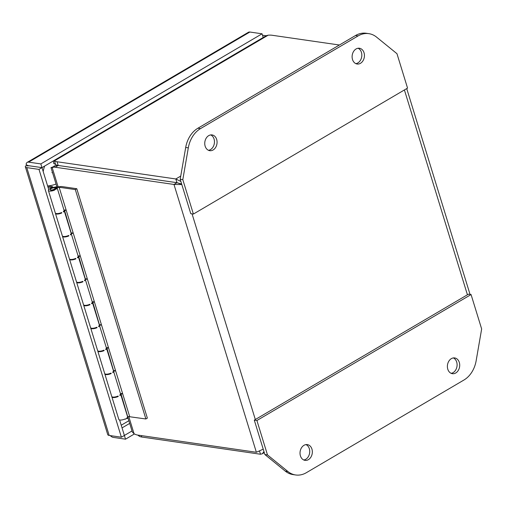 <?xml version="1.0" encoding="UTF-8"?>
<svg xmlns="http://www.w3.org/2000/svg" width="507" height="507" viewBox="0 0 507 507"><rect width="100%" height="100%" fill="white"/><g stroke="black" fill="none" stroke-linecap="round" stroke-linejoin="round"><path stroke-width="0.76" d="M43.196 171.588A25.477 19.589 -81.7 0 1 44.616 166.081M181.664 184.054L176.962 182.685L175.821 178.971L180.872 181.474M181.81 184.535L173.977 184.453L256.371 452.276L263.222 449.164M263.963 451.579L262.315 453.771L260.503 454.24L259.584 451.249M180.745 176.075L175.821 178.971L57.05 161.752A14.316 4.804 162.9 0 1 54.471 160.858L268.14 35.198A14.316 4.804 162.9 0 1 272.126 35.262L339.386 45.009M256.371 452.276L137.6 435.057A14.316 7.795 59.5 0 1 134.051 433.707L128.81 416.665M55.447 164.243L53.698 163.419L53.457 160.858L54.471 160.858L55.612 164.579A14.316 4.804 -17.1 0 0 58.191 165.466A14.316 7.795 -120.5 0 0 55.181 165.871L52.196 167.627A14.316 7.795 59.5 0 1 55.206 167.228L173.977 184.453L176.962 182.697L180.365 183.864M138.88 435.24L139.152 436.128A14.316 4.804 -17.1 0 0 141.732 437.021L260.503 454.24M57.05 161.752L58.191 165.466L176.962 182.685M268.14 35.198L266.308 35.674L53.457 160.858M52.196 167.627C50.554 167.716 50.618 167.602 52.392 167.291C50.618 167.602 50.554 167.716 52.196 167.627L58.071 186.722M120.52 393.59L132.359 432.078L134.051 433.707M55.206 167.228L58.191 165.472L176.962 182.697M139.152 436.128L137.746 435.076M55.612 164.579L55.485 164.154M53.698 163.419A14.316 9.392 115.2 0 0 54.382 163.824L55.529 164.407M54.87 166.055L54.179 165.878M51.91 172.621L52.589 172.779M305.987 444.601A7.96 6.122 -81.7 0 1 309.321 448.72A7.96 6.122 -81.7 0 1 303.756 459.988M311.938 449.094A7.96 6.122 -81.7 0 1 310.911 457.092A7.96 6.122 -81.7 0 1 305.037 460.362A7.96 6.122 -81.7 0 1 300.423 455.869A7.96 6.122 -81.7 0 1 301.45 447.871A7.96 6.122 -81.7 0 1 307.318 444.601A7.96 6.122 -81.7 0 1 311.938 449.094M453.353 357.929A7.96 6.122 -81.7 0 1 456.693 362.049A7.96 6.122 -81.7 0 1 451.122 373.317M459.304 362.429A7.96 6.122 -81.7 0 1 458.277 370.421A7.96 6.122 -81.7 0 1 452.402 373.691A7.96 6.122 -81.7 0 1 447.789 369.197A7.96 6.122 -81.7 0 1 448.815 361.206A7.96 6.122 -81.7 0 1 454.69 357.936A7.96 6.122 -81.7 0 1 459.304 362.429M285.27 471.117A25.477 19.589 98.3 0 0 293.027 474.59L295.638 474.97A25.477 19.589 -81.7 0 1 287.887 471.497L267.487 454.918L264.876 454.538L285.27 471.117L287.887 471.497M267.487 454.918L256.903 420.512L471.066 294.554L468.455 294.18L254.292 420.132L264.876 454.538M471.066 294.554L481.65 328.967L476.143 360.775A25.477 19.589 -81.7 0 1 463.956 380.009L306.355 472.695A25.477 19.589 -81.7 0 1 295.638 474.97M256.903 420.512L254.292 420.132M358.088 48.247A7.96 6.122 -81.7 0 1 361.421 52.367A7.96 6.122 -81.7 0 1 355.857 63.635M352.517 59.522A7.96 6.122 -81.7 0 1 353.544 51.524A7.96 6.122 -81.7 0 1 359.419 48.254A7.96 6.122 -81.7 0 1 364.032 52.747A7.96 6.122 -81.7 0 1 363.006 60.739A7.96 6.122 -81.7 0 1 357.131 64.015A7.96 6.122 -81.7 0 1 352.517 59.522M210.722 134.919A7.96 6.122 -81.7 0 1 214.055 139.038A7.96 6.122 -81.7 0 1 208.485 150.306M205.151 146.187A7.96 6.122 -81.7 0 1 206.178 138.196A7.96 6.122 -81.7 0 1 212.053 134.925A7.96 6.122 -81.7 0 1 216.666 139.419A7.96 6.122 -81.7 0 1 215.64 147.41A7.96 6.122 -81.7 0 1 209.765 150.68A7.96 6.122 -81.7 0 1 205.151 146.187M182.805 179.649L188.312 147.841A25.477 19.589 -81.7 0 1 200.499 128.607L358.1 35.921A25.477 19.589 -81.7 0 1 368.811 33.646L366.2 33.266A25.477 19.589 98.3 0 0 355.489 35.541L197.888 128.233A25.477 19.589 98.3 0 0 185.701 147.461L180.194 179.269L190.778 213.681L193.389 214.062L182.805 179.649L180.194 179.269M368.811 33.646A25.477 19.589 -81.7 0 1 376.568 37.119L396.968 53.698L407.552 88.104L193.389 214.062M64.078 210.506A4.588 1.54 162.9 0 1 64.205 210.716A4.588 1.54 162.9 0 1 63.476 211.977L63.331 211.514A4.588 1.54 -17.1 0 0 64.085 210.38L57.171 187.901A4.588 1.54 162.9 0 1 56.416 189.035L56.347 188.807A4.588 1.54 162.9 0 1 54.648 189.802L54.718 190.036A4.588 1.54 162.9 0 1 49.445 191.076A4.588 1.54 162.9 0 1 48.38 190.474A4.588 1.54 162.9 0 1 50.358 188.433A4.588 1.54 162.9 0 1 54.952 187.146L61.524 186.506L76.791 188.718L147.36 418.11L145.889 418.978L127.954 416.507M48.38 190.474L55.295 212.959A4.588 1.54 -17.1 0 0 56.359 213.555A4.588 1.54 -17.1 0 0 61.632 212.515L61.778 212.972A4.588 1.54 162.9 0 1 56.505 214.017A4.588 1.54 162.9 0 1 55.434 213.415A4.588 1.54 162.9 0 1 55.421 213.168M55.434 213.415L62.355 235.894A4.588 1.54 -17.1 0 0 63.419 236.496A4.588 1.54 -17.1 0 0 68.692 235.451L68.832 235.913A4.588 1.54 162.9 0 1 63.559 236.953A4.588 1.54 162.9 0 1 62.494 236.357A4.588 1.54 162.9 0 1 62.475 236.11M62.494 236.357L69.408 258.836A4.588 1.54 -17.1 0 0 70.479 259.438A4.588 1.54 -17.1 0 0 75.746 258.393L75.892 258.849A4.588 1.54 162.9 0 1 70.619 259.895A4.588 1.54 162.9 0 1 69.548 259.292A4.588 1.54 162.9 0 1 69.535 259.045M69.548 259.292L76.468 281.772A4.588 1.54 -17.1 0 0 77.533 282.374A4.588 1.54 -17.1 0 0 82.806 281.328L82.945 281.791A4.588 1.54 162.9 0 1 77.672 282.836A4.588 1.54 162.9 0 1 76.608 282.234A4.588 1.54 162.9 0 1 76.589 281.987M76.608 282.234L83.522 304.713A4.588 1.54 -17.1 0 0 84.593 305.315A4.588 1.54 -17.1 0 0 89.859 304.27L90.005 304.726A4.588 1.54 162.9 0 1 84.732 305.772A4.588 1.54 162.9 0 1 83.661 305.17A4.588 1.54 162.9 0 1 83.649 304.922M83.661 305.17L90.582 327.649A4.588 1.54 -17.1 0 0 91.647 328.251A4.588 1.54 -17.1 0 0 96.919 327.211L97.059 327.668A4.588 1.54 162.9 0 1 91.786 328.713A4.588 1.54 162.9 0 1 90.721 328.111A4.588 1.54 162.9 0 1 90.702 327.864M90.721 328.111L97.636 350.591A4.588 1.54 -17.1 0 0 98.707 351.193A4.588 1.54 -17.1 0 0 103.979 350.147L104.119 350.61A4.588 1.54 162.9 0 1 98.846 351.649A4.588 1.54 162.9 0 1 97.781 351.047A4.588 1.54 162.9 0 1 97.762 350.806M97.781 351.047L104.695 373.532A4.588 1.54 -17.1 0 0 105.76 374.134A4.588 1.54 -17.1 0 0 111.033 373.089L111.172 373.545A4.588 1.54 162.9 0 1 105.9 374.591A4.588 1.54 162.9 0 1 104.835 373.989A4.588 1.54 162.9 0 1 104.816 373.741M104.835 373.989L111.749 396.468A4.588 1.54 -17.1 0 0 112.82 397.07A4.588 1.54 -17.1 0 0 118.093 396.024L118.232 396.487A4.588 1.54 162.9 0 1 112.96 397.532A4.588 1.54 162.9 0 1 111.895 396.93A4.588 1.54 162.9 0 1 111.876 396.683M120.533 394.015A4.588 1.54 162.9 0 1 120.66 394.231L127.574 416.71A4.588 1.54 162.9 0 1 126.845 417.964L126.915 418.199A4.588 1.54 -17.1 0 1 125.216 419.194L125.147 418.966A4.588 1.54 162.9 0 1 119.874 420.011A4.588 1.54 162.9 0 1 118.809 419.409L111.895 396.93M120.66 394.231A4.588 1.54 162.9 0 1 119.931 395.485L119.791 395.029A4.588 1.54 -17.1 0 0 120.539 393.895L113.625 371.416A4.588 1.54 162.9 0 1 112.871 372.55L112.731 372.087A4.588 1.54 -17.1 0 0 113.46 370.832L106.546 348.353A4.588 1.54 162.9 0 1 105.817 349.608L105.671 349.152A4.588 1.54 -17.1 0 0 106.426 348.017L99.511 325.538A4.588 1.54 162.9 0 1 98.757 326.666L98.618 326.21A4.588 1.54 -17.1 0 0 99.347 324.955L92.432 302.476A4.588 1.54 162.9 0 1 91.704 303.731L91.558 303.275A4.588 1.54 -17.1 0 0 92.312 302.14L85.398 279.661A4.588 1.54 162.9 0 1 84.644 280.789L84.504 280.333A4.588 1.54 -17.1 0 0 85.233 279.078L78.319 256.599A4.588 1.54 162.9 0 1 77.59 257.854L77.444 257.391A4.588 1.54 -17.1 0 0 78.198 256.263L71.284 233.778A4.588 1.54 162.9 0 1 70.53 234.912L70.391 234.456A4.588 1.54 -17.1 0 0 71.119 233.201L64.205 210.716M50.852 189.979A2.548 0.856 162.9 0 1 50.256 189.65A2.548 0.856 162.9 0 1 51.714 188.344A2.548 0.856 162.9 0 1 54.534 187.812A2.548 0.856 162.9 0 1 55.13 188.148A2.548 0.856 162.9 0 1 53.672 189.447A2.548 0.856 162.9 0 1 50.852 189.979M50.313 189.757A2.548 0.856 -17.1 0 0 50.326 189.878A2.548 0.856 -17.1 0 0 50.922 190.214A2.548 0.856 -17.1 0 0 53.647 189.719A2.548 0.856 -17.1 0 0 55.212 188.446L57.171 187.901M47.614 185.949L52.532 186.665L52.791 187.52M47.962 187.083L51.055 187.527L52.532 186.665M51.213 188.046L51.055 187.527M120.444 393.59L121.788 393.508L121.934 393.971L120.9 393.565M113.841 370.623L114.874 371.029L113.473 371.118M113.295 371.504L113.625 371.416M106.331 347.713L107.674 347.631L107.82 348.094L106.781 347.688M99.727 324.746L100.76 325.152L99.353 325.241M99.182 325.627L99.511 325.538M92.217 301.836L93.561 301.754L93.706 302.21L92.667 301.811M85.613 278.869L86.646 279.275L85.239 279.363M85.068 279.75L85.398 279.661M78.103 255.959L79.447 255.877L79.586 256.333L78.553 255.934M71.5 232.992L72.533 233.397L71.126 233.486M70.955 233.873L71.284 233.778M63.99 210.082L65.333 209.999L65.473 210.456L64.44 210.05M76.791 188.718L75.315 189.586L59.129 187.241L54.851 187.894M58.419 187.514L55.593 187.108M54.648 189.802L56.347 188.807M58.349 187.286L55.523 186.88M72.533 233.397L72.393 232.935L71.202 233.011L64.522 210.316M86.646 279.275L86.507 278.812L85.322 278.888L78.636 256.193M100.76 325.152L100.62 324.695L99.435 324.765L92.749 302.077M114.874 371.029L114.734 370.573L113.549 370.642L106.863 347.954M128.917 416.678L127.663 416.52L120.977 393.831M121.934 393.971L120.742 394.04M129.703 416.627L59.129 187.241M65.473 210.456L64.288 210.532M79.586 256.333L78.401 256.409M93.706 302.21L92.515 302.286M107.82 348.094L106.628 348.163M75.315 189.586L145.889 418.978M29.577 165.833L25.604 165.852A6.192 2.079 162.9 0 0 25.35 166.803L107.744 434.638A6.192 2.079 -17.1 0 0 109.189 435.45L121.388 437.218L38.995 169.389L26.789 167.621A6.192 2.079 162.9 0 1 25.35 166.803M48.729 189.574L41.98 167.633L29.774 165.865L41.98 167.627L38.995 169.389M132.016 430.969L124.38 435.462L119.608 419.961M53.343 160.947L41.98 167.627L40.839 163.913L262.068 33.798L249.862 32.03A6.192 3.372 -120.5 0 0 248.436 32.271L27.207 162.379A6.192 3.372 59.5 0 1 28.633 162.139L40.839 163.913M27.619 165.555L29.774 165.852M121.388 437.218L124.373 435.462L125.521 439.182L113.315 437.408A6.192 3.372 59.5 0 1 110.26 435.602M27.207 165.605L26.104 164.363A6.192 3.372 59.5 0 1 27.207 162.379M134.444 433.929L125.521 439.182M262.506 35.23L266.169 35.756M263.203 37.499L262.068 33.798M27.587 165.536L26.104 164.363M56.068 184.079A12.738 4.271 162.9 0 1 47.734 185.968M255.325 419.523L192.052 213.865M404.409 89.954L467.422 294.782M141.732 437.021L141.295 435.589M54.382 163.824L55.497 164.357M188.312 147.841L185.701 147.461M200.499 128.607L197.888 128.233M358.1 35.921L355.489 35.541M128.867 420.728L121.224 425.221M129.691 423.396L122.048 427.889M28.633 162.139L249.862 32.03M109.189 435.45L26.789 167.621M126.636 418.408L128.189 418.516M470.04 294.409L406.722 88.592M262.315 453.771L264.286 452.618M51.004 167.633L56.898 186.791M64.059 210.075L71.081 232.897M78.179 255.953L85.195 278.78M92.293 301.83L99.315 324.657M106.407 347.713L113.429 370.535M54.693 166.157L51.79 167.38L52.81 167.278"/></g></svg>
